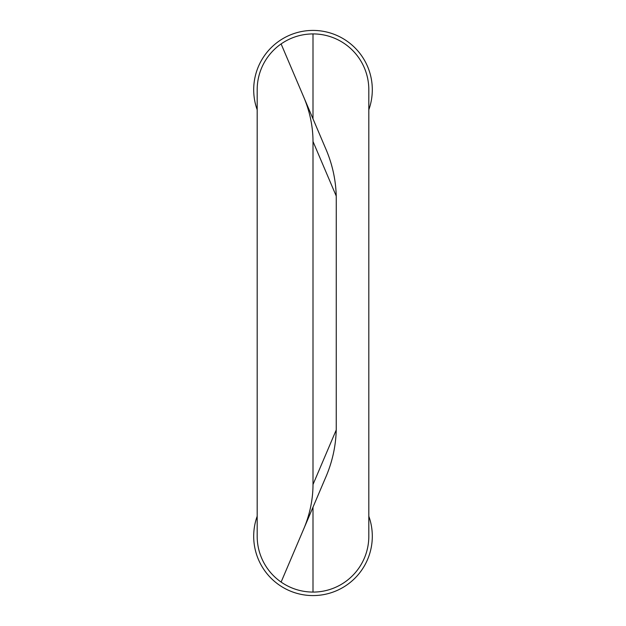 <?xml version="1.0" encoding="UTF-8"?>
<svg xmlns="http://www.w3.org/2000/svg" width="626" height="626" viewBox="0 0 626 626"><rect width="100%" height="100%" fill="white"/><g stroke="black" fill="none" stroke-linecap="round" stroke-linejoin="round"><path stroke-width="0.94" d="M257.184 109.769A59.306 59.306 0 0 1 302.827 31.3A59.306 59.306 0 0 1 368.816 109.769M368.816 516.231A59.306 59.306 0 0 1 302.827 594.7A59.306 59.306 0 0 1 257.184 516.231M336.24 196.063C335.779 179.224 332.085 163.01 325.168 147.415L303.649 96.866A91.615 69.776 66.9 0 1 313 141.476L336.24 196.063L336.256 201.087L336.24 429.937L313 484.524L313 141.476M313 507.17L313 592.086A55.816 55.816 0 0 0 368.816 536.271L368.816 89.729A55.816 55.816 0 0 0 313 33.914C301.349 34.007 290.722 37.341 281.105 43.922L303.649 96.866M281.105 43.922A55.816 55.816 0 0 0 257.184 89.729L257.184 536.271A55.816 55.816 0 0 0 281.105 582.078L325.168 478.585C332.085 462.99 335.779 446.776 336.24 429.937M313 484.524A91.615 69.776 -66.9 0 1 303.649 529.134M313 592.086C301.349 591.993 290.722 588.659 281.105 582.078M313 33.914L313 118.83"/></g></svg>

